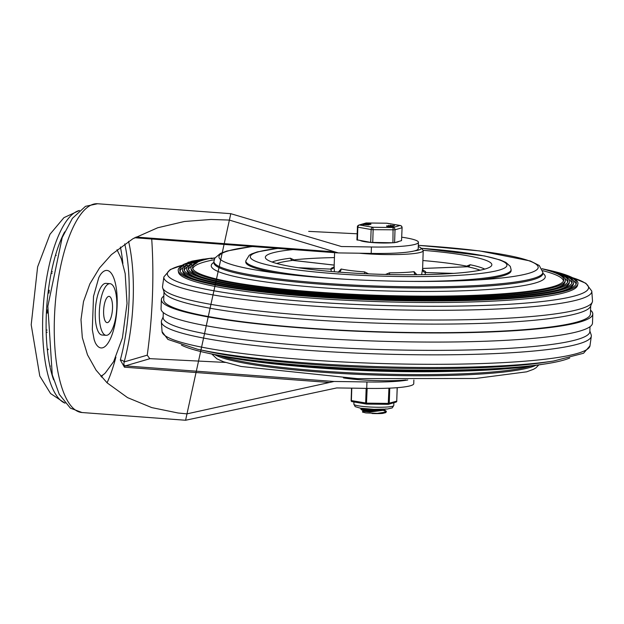 <?xml version="1.0" encoding="UTF-8"?>
<svg xmlns="http://www.w3.org/2000/svg" width="624" height="624" viewBox="0 0 624 624"><rect width="100%" height="100%" fill="white"/><g stroke="black" fill="none" stroke-linecap="round" stroke-linejoin="round"><path stroke-width="0.94" d="M65.06 403.166A97.126 32.261 -85.7 0 1 43.407 304.668A97.126 32.261 -85.7 0 1 79.443 210.483M64.654 231.878A92.812 30.826 94.3 0 0 53.609 379.813M116.821 306.938A25.904 8.603 94.3 0 0 109.996 283.67A25.904 8.603 94.3 0 0 99.489 308.857A25.904 8.603 94.3 0 0 106.142 335.33A25.904 8.603 94.3 0 0 116.821 306.938M109.996 283.67L105.932 283.366A25.904 8.603 94.3 0 0 95.425 308.552A25.904 8.603 94.3 0 0 102.079 335.026L106.142 335.33M117.133 305.362A38.852 12.901 94.3 0 0 100.3 274.841L98.795 277.579L93.522 296.345L92.297 329.62L94.169 339.713L95.238 342.615A38.852 12.901 94.3 0 0 108.818 341.835A38.852 12.901 94.3 0 0 117.133 305.362M100.76 376.171A67.993 22.581 94.3 0 0 105.331 372.934L113.654 361.585L122.421 337.912L127.023 303.514L125.174 273.569L121.345 258.882L117.008 249.694M103.615 310.799A13.166 4.376 94.3 0 0 107.086 322.631A13.166 4.376 94.3 0 0 112.429 309.824A13.166 4.376 94.3 0 0 109.044 296.369A13.166 4.376 94.3 0 0 103.615 310.799M413.86 380.032L413.743 383.713A53.96 6.295 -178.1 0 1 366.725 388.393A774.205 90.262 1.9 0 0 336.718 387.933L185.585 420.256L230.786 213.681L341.406 246.527A774.205 90.262 -178.1 0 1 371.42 246.987A53.96 6.295 1.9 0 0 418.431 242.307L418.22 248.734A53.96 6.295 -178.1 0 1 371.202 253.414A774.205 90.262 1.9 0 0 338.341 252.923L229.336 220.069L211.021 219.461L184.392 221.497L157.716 227.76L132.834 238.789L111.392 254.647L99.489 268L89.84 283.943L83.507 301.564L80.987 319.652L82.313 337.6L87.493 354.838L96.096 370.196L107.133 382.871L127.561 397.628L151.749 407.605L178.043 412.994L186.935 413.868L334.082 381.475L125.284 365.882L123.724 364.619L124.16 361.912A101.447 33.696 94.3 0 0 128.583 241.348M151.718 239.015A199.657 66.316 -85.7 0 1 147.233 355.173L149.807 358.722L125.284 365.882A3.237 1.076 94.3 0 0 124.441 367.185L329.277 382.473M124.738 243.89A98.21 32.62 -85.7 0 1 129.067 298.896A98.21 32.62 -85.7 0 1 120.315 359.993A3.237 1.537 15.2 0 1 124.16 361.912L147.233 355.173M120.315 359.993L124.441 367.185M102.422 375.297A92.812 30.826 -85.7 0 1 101.618 377.153M418.431 242.307A53.96 6.295 1.9 0 0 401.778 237.19M334.082 381.475A774.205 90.262 -178.1 0 1 366.943 381.966A53.96 6.295 1.9 0 0 407.745 379.993M308.677 231.371L357.107 233.789M149.237 358.621L225.428 362.419M359.26 253.219A44.249 5.156 1.9 0 0 364.034 253.609A44.249 5.156 1.9 0 0 423.212 250.708A44.249 5.156 1.9 0 0 422.924 250.091L420.849 247.907A42.089 4.906 -178.1 0 1 414.344 250.926M418.291 246.613A42.089 4.906 -178.1 0 1 420.849 247.907M334.378 271.752L334.16 265.996A44.249 5.156 -178.1 0 1 334.16 265.988L334.604 252.665M339.199 272.134A3.237 2.699 102.1 0 0 341.133 269.014L338.333 272.064M368.527 273.866L364.619 271.908A44.249 5.156 -178.1 0 1 341.133 269.014M389.61 274.544A3.237 0.827 90.1 0 1 389.54 272.813L385.492 274.443M416.902 274.716L414.094 271.666A44.249 5.156 -178.1 0 1 389.54 272.813M424.835 274.607L425.654 272.548A3.237 3.214 27.3 0 1 422.526 269.201L421.629 274.661M276.728 263.468A106.899 12.464 -178.1 0 1 292.711 260.403A3.237 2.582 83 0 1 290.402 258.211A109.855 12.808 1.9 0 0 272.111 262.041M333.746 267.298A47.486 5.538 1.9 0 0 330.814 269.1A3.237 3.214 -178.8 0 0 334.16 265.996L333.7 267.548M343.481 377.902A42.089 4.906 1.9 0 0 360.571 379.805A42.089 4.906 1.9 0 0 405.889 379.977M347.74 279.373A132.74 15.475 1.9 0 1 245.786 260.91L245.747 261.979A132.74 15.475 1.9 0 0 279.552 273.476A132.74 15.475 1.9 0 1 245.848 261.448M511.025 270.247A132.74 15.475 1.9 0 1 476.603 280.012A132.74 15.475 1.9 0 0 511.087 270.785L511.126 269.716A132.74 15.475 1.9 0 1 503.311 274.63A132.74 15.475 1.9 0 1 408.166 281.377M423.103 250.325A113.318 13.213 -178.1 0 1 491.673 265.465A113.318 13.213 -178.1 0 1 378.16 274.232A113.318 13.213 -178.1 0 1 265.473 257.962A113.318 13.213 -178.1 0 1 293.054 249.569M334.441 257.595A108.997 12.706 1.9 0 0 294.637 259.787L294.185 260.083A7.254 4.36 65.5 0 0 293.966 259.857L290.402 258.211M484.778 269.1A109.855 12.808 1.9 0 0 470.145 264.732L466.666 266.128A7.254 4.079 -62.3 0 0 466.432 266.339L466.042 266.011A108.997 12.706 1.9 0 0 422.885 260.528M334.191 265.114L293.381 260.481M294.021 260.52L294.185 260.083M294.887 260.614L294.637 259.787M470.145 264.732A3.237 2.683 -78.1 0 1 467.61 266.752A106.899 12.464 -178.1 0 1 480.074 270.215M466.432 266.339L466.541 266.76M466.994 266.776L422.62 268.46M466.042 266.011L465.761 266.791M298.272 267.719L330.814 269.1L331.375 271.495M415.475 274.732A3.237 2.605 82.8 0 1 414.094 271.666M364.4 273.679A3.237 0.991 94.1 0 0 364.619 271.908M163.878 276.9L162.521 286.588A215.116 25.077 1.9 0 0 162.685 287.96A215.116 25.077 1.9 0 0 304.816 315.198A215.116 25.077 1.9 0 0 579.844 309.067A215.116 25.077 1.9 0 0 592.254 302.211A215.116 25.077 1.9 0 0 592.504 300.854L591.786 291.096A214.094 24.96 1.9 0 1 579.197 299.411A214.094 24.96 1.9 0 1 339.105 307.671A214.094 24.96 1.9 0 1 163.878 276.9L170.235 269.537L182.902 265.06M163.153 316.867L161.6 320.541A215.116 25.077 1.9 0 0 161.351 321.898A215.116 25.077 1.9 0 0 303.662 350.025A215.116 25.077 1.9 0 0 578.69 343.894A215.116 25.077 1.9 0 0 591.326 336.164A215.116 25.077 1.9 0 0 591.17 334.792L589.867 331.024M183.924 266.659L183.713 265.45A198.424 23.135 1.9 0 0 179.821 270.426A198.424 23.135 1.9 0 0 377.317 299.528A198.424 23.135 1.9 0 0 576.311 283.577A198.424 23.135 1.9 0 0 546.148 269.623A198.424 23.135 1.9 0 0 545.033 269.373M211.973 258.328A198.424 23.135 1.9 0 0 211.715 258.367A195.788 22.823 1.9 0 1 213.08 258.157L214.422 257.954A194.204 22.643 1.9 0 0 211.715 258.375M183.082 267.579A198.073 23.096 1.9 0 0 180.079 271.222M575.999 284.357A198.073 23.096 1.9 0 0 573.245 280.519M187.613 266.456L187.372 265.052L185.905 265.255A195.788 22.823 1.9 0 0 182.473 269.927L182.77 271.51A195.437 22.784 1.9 0 0 193.432 278.803M562.169 291.034A195.437 22.784 1.9 0 0 573.3 284.466L573.698 282.906A195.788 22.823 1.9 0 0 543.941 269.131L542.615 268.843A194.204 22.643 1.9 0 0 542.03 268.718A191.568 22.331 1.9 0 1 569.517 281.837A191.568 22.331 1.9 0 1 377.395 297.235A191.568 22.331 1.9 0 1 186.716 269.139A191.568 22.331 1.9 0 1 189.969 264.623A7.285 0.538 169.7 0 0 191.623 264.311A189.985 22.152 1.9 0 0 188.308 268.843A189.985 22.152 1.9 0 0 377.411 296.704A189.985 22.152 1.9 0 0 567.949 281.432A189.985 22.152 1.9 0 0 542.038 268.733M182.473 269.927A195.788 22.823 1.9 0 0 377.348 298.646A195.788 22.823 1.9 0 0 573.698 282.906M187.372 265.052A194.204 22.643 1.9 0 0 184.064 269.63A194.204 22.643 1.9 0 0 377.364 298.116A194.204 22.643 1.9 0 0 572.13 282.508A194.204 22.643 1.9 0 0 542.615 268.843M211.723 258.414A191.568 22.331 1.9 0 1 215.007 257.876A194.204 22.643 1.9 0 0 214.422 257.954M187.294 266.861A193.853 22.604 1.9 0 0 184.33 270.426M571.81 283.28A193.853 22.604 1.9 0 0 569.088 279.521M186.716 269.139L187.013 270.715A191.225 22.292 1.9 0 0 197.418 277.844M558.262 289.817A191.225 22.292 1.9 0 0 569.119 283.39L569.517 281.837M214.999 257.891A189.985 22.152 1.9 0 0 211.731 258.445M191.864 265.699L191.623 264.311M191.513 266.136A189.641 22.105 1.9 0 0 188.573 269.63M567.629 282.212A189.641 22.105 1.9 0 0 564.931 278.53M203.642 259.194L210.92 258.211A185.89 21.668 1.9 0 0 197.02 262.392L197.106 262.922L194.61 263.663A187.356 21.84 1.9 0 0 190.96 268.343L191.256 269.927A187.005 21.801 1.9 0 0 201.404 276.884M554.346 288.592A187.005 21.801 1.9 0 0 564.938 282.321L565.336 280.761A187.356 21.84 1.9 0 0 542.061 268.788M190.96 268.343A187.356 21.84 1.9 0 0 377.442 295.823A187.356 21.84 1.9 0 0 565.336 280.761M214.976 257.938A187.356 21.84 1.9 0 0 211.739 258.531M210.92 258.211L211.013 258.749A185.773 21.661 1.9 0 1 214.945 257.977M201.997 259.459L198.011 260.177A200.117 23.33 1.9 0 0 197.925 260.192M187.933 262.766A200.117 23.33 1.9 0 0 183.043 264.677L197.02 262.392M182.957 265.364L183.043 264.677M200.725 259.912L190.819 261.487L200.725 259.912L200.811 260.45L199.29 260.731M199.329 260.941L199.134 261.027A858.289 285.082 94.3 0 0 198.221 261.316L188.323 262.891L187.902 262.4L198.128 260.785A859.334 285.706 -85.9 0 1 199.04 260.497L199.329 260.941M199.134 261.027L199.04 260.497L188.815 262.088A908.326 301.985 94.1 0 0 187.902 262.376L187.996 262.915M201.544 260.239L201.451 259.693L191.88 261.175L203.557 259.116L203.72 259.701L201.396 260.216M163.987 291.728L163.722 299.738A213.478 24.89 1.9 0 0 304.941 327.896A213.478 24.89 1.9 0 0 577.871 321.805A213.478 24.89 1.9 0 0 590.437 313.895L590.702 305.885M215.904 354.923A187.356 21.84 1.9 0 0 216.996 355.165L218.322 355.462A185.773 21.661 1.9 0 0 312.905 367.442A185.773 21.661 1.9 0 0 532.256 365.875L533.606 365.672A187.356 21.84 1.9 0 0 534.713 365.5M216.996 355.165A187.356 21.84 1.9 0 0 312.382 367.255A187.356 21.84 1.9 0 0 533.606 365.672M535.86 365.336A164.58 19.188 1.9 0 1 319.839 372.083A164.58 19.188 1.9 0 1 214.765 354.682A189.985 22.152 1.9 0 0 311.509 366.943A189.985 22.152 1.9 0 0 535.844 365.336L537.186 365.134A191.568 22.331 1.9 0 0 538.294 364.962M212.363 354.151A191.568 22.331 1.9 0 0 213.455 354.393A191.568 22.331 1.9 0 0 310.986 366.756A191.568 22.331 1.9 0 0 537.186 365.134M208.822 353.379A195.788 22.823 1.9 0 0 209.914 353.621L211.24 353.909A194.204 22.643 1.9 0 0 310.112 366.436A194.204 22.643 1.9 0 0 539.425 364.798L540.774 364.595A195.788 22.823 1.9 0 0 541.882 364.424M209.914 353.621A195.788 22.823 1.9 0 0 309.59 366.249A195.788 22.823 1.9 0 0 540.774 364.595M181.444 345.103A200 23.314 1.9 0 0 206.372 352.841L207.698 353.129A198.424 23.135 1.9 0 0 308.716 365.937A198.424 23.135 1.9 0 0 543.013 364.26L544.354 364.057A200 23.314 1.9 0 0 569.743 357.989M206.372 352.841A200 23.314 1.9 0 0 308.194 365.75A200 23.314 1.9 0 0 544.354 364.057M589.969 345.852A214.094 24.96 1.9 0 1 577.411 353.41A214.094 24.96 1.9 0 1 340.501 361.842A214.094 24.96 1.9 0 1 162.068 331.656L167.918 339.425L197.41 349.222L206.716 351.257A199.657 23.275 1.9 0 0 308.365 364.143A199.657 23.275 1.9 0 0 544.112 362.45L553.543 361.039L583.541 353.254L589.969 345.852L591.326 336.164M163.293 312.562L163.129 317.429A213.478 24.89 1.9 0 0 304.356 345.579A213.478 24.89 1.9 0 0 589.852 331.578L590.008 326.719M162.685 287.96L164.182 292.289A213.478 24.89 1.9 0 0 305.23 319.324A213.478 24.89 1.9 0 0 590.468 306.431L592.254 302.211M182.941 265.301A200 23.314 1.9 0 0 178.23 270.722L178.526 272.306A199.657 23.275 1.9 0 0 310.557 298.03A199.657 23.275 1.9 0 0 577.481 285.535L577.879 283.982A200 23.314 1.9 0 0 569.993 276.51A200 23.314 1.9 0 0 547.482 269.911L546.148 269.623M563.441 281.135A185.422 21.614 1.9 0 0 556.054 274.989A185.422 21.614 1.9 0 0 542.74 270.668M214.172 259.763A185.422 21.614 1.9 0 0 192.824 268.843M252.525 246.542A159.721 18.619 1.9 0 0 228.322 250.887A159.721 18.619 1.9 0 0 269.63 272.15A159.721 18.619 1.9 0 0 324.589 277.867A159.721 18.619 1.9 0 0 486.58 279.349A159.721 18.619 1.9 0 0 533.403 262.634A159.721 18.619 1.9 0 0 418.33 245.357M197.106 262.922A185.773 21.661 1.9 0 0 192.551 268.047A185.773 21.661 1.9 0 0 377.458 295.292A185.773 21.661 1.9 0 0 563.768 280.363A185.773 21.661 1.9 0 0 556.436 273.421A185.773 21.661 1.9 0 0 542.084 268.827M178.23 270.722A200 23.314 1.9 0 0 377.302 300.058A200 23.314 1.9 0 0 577.879 283.982M163.839 296.033A215.842 25.163 1.9 0 0 161.351 299.668L161.054 308.771A215.842 25.163 1.9 0 0 339.347 339.495A215.842 25.163 1.9 0 0 579.797 331.079A215.842 25.163 1.9 0 0 592.496 323.084L592.8 313.981A215.842 25.163 1.9 0 0 590.561 310.19M161.351 299.668A215.842 25.163 1.9 0 0 339.651 330.392A215.842 25.163 1.9 0 0 580.102 321.976A215.842 25.163 1.9 0 0 592.8 313.981M211.591 258.562L211.013 258.749M203.627 259.116L201.451 259.693M202.238 260.107L202.145 259.561M193.947 261.409L198.019 260.653A864.084 287.29 94.1 0 0 197.293 260.887L193.198 261.526A883.678 293.803 -85.9 0 1 193.931 261.292M189.86 262.049L192.91 261.456A888.584 295.425 94.1 0 0 192.176 261.682L189.103 262.166A903.279 300.308 -85.9 0 1 189.836 261.932M198.221 261.316L198.128 260.785M183.713 265.45L183.136 265.208M380.741 409.375L369.392 409.718L360.914 408.767L360.992 409.422L362.755 409.82L369.369 410.257L379.431 410.03L384.961 409.219M385.952 408.853L383.799 409.976L370.055 411.278L363.012 410.615L362.989 411.356L370.032 412.019L384.267 410.186L384.283 409.718M365.165 411.044A10.616 1.24 -178.1 0 1 376.631 410.99M360.914 408.767L361.592 408.361M384.259 410.241L386.092 411.029L385.874 412.051L377.286 413.377L365.867 412.924L362.513 412.105L363.004 411.388M385.827 412.604L382.567 413.431L385.827 412.604L386.381 411.489M386.264 411.754L383.861 410.67M372.013 413.501A12.769 1.49 1.9 0 0 382.567 413.431M360.524 240.646A19.422 2.262 1.9 0 0 392.496 242.767M395.156 242.494A19.422 2.262 1.9 0 0 398.627 241.48M401.536 240.63L402.09 227.698L401.536 240.63L394.594 242.658L395.015 229.804L401.965 227.776A2.161 2.02 73.7 0 0 400.007 225.482L393.058 227.51L392.941 242.767L394.594 242.658M357.029 239.858L370.687 242.385L392.941 242.767M365.781 223.696L370.609 223.899L364.541 223.743L367.294 223.696L365.882 223.345M370.609 223.899L370.344 224.406L366.343 224.211M367.84 223.79L367.825 224.211M388.495 225.849L387.941 226.013L388.495 225.849M390.156 226.177L391.248 226.231M392.535 226.184L392.519 226.613L390.445 226.723L386.646 226.309L386.662 225.88L392.535 226.184L389.025 226.13L389.017 226.559M389.025 226.13L388.97 226.543M388.978 226.114L388.853 226.543M388.869 226.114L386.662 225.88M393.245 225.88L392.714 225.935L393.245 225.88L392.972 226.387L392.964 225.865M390.53 225.256L389.977 225.412L390.53 225.256M392.192 225.584L393.284 225.638M391.061 225.537L394.571 225.592L391.061 225.537L391.045 225.95M391.014 225.521L390.998 225.943M390.905 225.521L390.889 225.935M388.775 225.779L388.697 225.287M394.571 225.592L393.479 226.161M368.885 224.406L363.995 224.133L362.911 224.617L363.613 224.671L362.926 224.188L363.948 223.891L368.885 224.406L368.62 224.905L363.979 224.562M363.995 224.133L362.926 224.188M363.971 223.899L364.619 224.086M372.723 242.533L373.144 229.679L395.015 229.804A2.161 2.02 -106.3 0 0 393.058 227.51L372.832 227.276L359.557 225.014L366.506 222.979L386.732 223.22A2.161 1.63 -80.3 0 1 387.02 223.228A2.161 1.63 -80.3 0 1 387.301 223.314M357.412 240.115L357.841 227.261A2.161 1.63 -80.3 0 1 359.557 225.014A2.161 2.02 -106.3 0 0 358.886 225.085L365.828 223.049A2.161 2.02 73.7 0 1 366.506 222.979L366.421 222.979M358.886 225.085L358.886 225.085A2.161 2.161 0 0 0 357.334 227.081L371.116 229.531L370.687 242.385M372.832 227.276A2.161 1.63 99.7 0 0 371.116 229.531L373.144 229.679L372.832 227.276M351.187 400.499L351.125 400.538A1.076 1.076 0 0 0 352.022 401.638L355.984 402.316L352.17 401.645A1.076 0.819 -80.3 0 1 351.382 400.631L351.796 388.151M355.672 402.246L366.163 404.032M366.148 388.385L365.664 403.065A1.076 0.819 99.7 0 0 366.304 404.071L362.942 403.486M366.475 404.087L372.263 404.157L366.491 404.079A1.076 1.076 0 0 1 366.304 404.071A1.076 0.819 99.7 0 0 366.452 404.079L367.162 388.401M371.795 404.141L388.229 404.344A1.076 1.014 -106.3 0 0 389.251 403.338L389.758 388.144M388.939 388.175L388.229 404.344L382.863 404.274M388.229 404.344A1.076 1.076 0 0 0 388.541 404.297L396.014 402.113A1.076 1.076 0 0 0 396.794 401.115L396.731 401.068M49.304 290.23A59.186 19.656 94.3 0 0 48.875 293.007M47.268 309.988A59.186 19.656 94.3 0 0 47.151 313.03M134.09 238.072L135.112 237.775M185.578 420.256L82.001 412.526A104.684 34.772 -85.7 0 1 55.123 305.549A104.684 34.772 -85.7 0 1 97.586 203.744L230.786 213.681M122.881 263.554A98.21 32.62 94.3 0 0 120.409 247.01M107.063 382.801A98.21 32.62 94.3 0 0 115.892 357.131M333.614 251.8L135.962 237.05M371.202 253.414L371.42 246.987M366.943 381.966L366.725 388.393M423.212 250.708L422.604 268.921A44.249 5.156 -178.1 0 1 422.526 269.201M421.216 248.29A128.427 14.976 -178.1 0 1 499.395 270.044A128.427 14.976 -178.1 0 1 316.251 272.08A128.427 14.976 -178.1 0 1 277.945 248.438M453.586 273.382L425.654 272.548A47.486 5.538 1.9 0 0 422.932 270.254M163.839 296.072A215.795 25.155 1.9 0 0 324.199 329.495A215.795 25.155 1.9 0 0 580.055 321.976A215.795 25.155 1.9 0 0 590.554 310.229M219.866 355.789A164.58 19.188 1.9 0 0 319.878 370.913A164.58 19.188 1.9 0 0 530.696 366.101M297.102 366.171A167.123 19.484 1.9 0 0 319.121 368.027A167.123 19.484 1.9 0 0 452.946 371.335M197.41 349.222A210.74 24.57 1.9 0 0 304.699 362.817A210.74 24.57 1.9 0 0 553.543 361.039M182.902 265.075A210.74 24.57 1.9 0 0 179.72 265.941A210.74 24.57 1.9 0 0 306.735 301.54A210.74 24.57 1.9 0 0 530.455 302.687A210.74 24.57 1.9 0 0 572.473 277.68M213.884 262.384A167.123 19.484 1.9 0 0 321.789 287.719A167.123 19.484 1.9 0 0 542.857 273.296M213.806 262.938L213.915 261.464A164.58 19.188 1.9 0 0 322.787 283.163A164.58 19.188 1.9 0 0 542.888 272.376L539.269 265.504L530.322 260.98L479.739 250.942L418.33 245.318M213.876 262.626A164.58 19.188 1.9 0 0 322.748 284.333A164.58 19.188 1.9 0 0 542.849 273.538L542.888 272.376M197.527 261.456L197.434 260.926M390.46 226.294L390.445 226.723M389.906 226.247L389.891 226.676M362.926 224.219L362.911 224.617M386.638 223.213L400.007 225.482A2.161 1.63 99.7 0 1 400.296 225.498A2.161 1.63 99.7 0 1 400.881 225.763M357.458 227.003L356.905 239.936M397.176 387.691L396.731 401.154L388.432 403.393L366.678 403.143L351.125 400.538L351.538 388.144M397.238 387.683L396.731 401.154A1.076 1.014 73.7 0 1 396.014 402.113M393.869 402.745L393.783 405.506A19.968 2.324 -178.1 0 1 367.076 406.817A19.968 2.324 -178.1 0 1 353.87 404.18L353.941 401.965M65.075 403.182L50.575 393.541L39.78 376.022L31.2 324.776L37.612 266.885L50.021 234.242L63.952 217.643L79.466 210.467M46.55 309.769A8.635 8.635 0 0 0 47.596 310.066M49.078 292.999A8.635 8.635 0 0 0 48.009 293.108M52.073 273.398A8.635 8.635 0 0 0 51.082 273.445M51.503 271.339A8.635 8.635 0 0 0 52.377 271.814M56.238 255.38A8.635 8.635 0 0 0 55.442 255.403M61.214 240.061A8.635 8.635 0 0 0 60.793 240.084M49.826 365.945A8.635 8.635 0 0 0 50.396 366.054M48.165 349.612A8.635 8.635 0 0 0 47.369 350.009M47.26 348.995A8.635 8.635 0 0 0 48.126 349.151M47.19 332.202A8.635 8.635 0 0 0 46.207 332.506M46.145 329.878A8.635 8.635 0 0 0 47.151 330.096M47.447 312.991A8.635 8.635 0 0 0 46.379 313.186M82.001 412.526L70.372 408.127L59.272 394.352L52.26 374.798L47.837 306.275L62.189 237.572L72.4 218.353L85.488 206.333L97.586 203.744M134.683 237.744L337.545 252.884M245.786 260.91L249.226 255.263L251.55 253.945L257.228 251.924L277.54 248.407M421.177 248.258L484.489 255.934L500.198 259.958L505.846 262.392L510.292 266.393L511.126 269.716M293.023 260.403L334.191 265.083M467.392 266.729L422.62 268.429M422.604 268.921L423.283 270.691L422.713 270.387M338.848 272.103L338.083 272.321M214.781 354.682L213.455 354.393M162.068 331.656L161.351 321.898M252.065 246.503L226.801 251.043L220.412 253.422L214.867 258.11L213.915 261.464M572.411 277.649L585.866 283.28L591.786 291.096M538.84 364.884L535.876 367.91L533.426 369.338L526.64 371.826L475.511 378.487L357.232 378.612L241.098 366.467L223.634 361.811L216.902 358.823L211.825 354.034M211.747 258.562L211.653 258.032M191.974 261.713L191.88 261.175M187.964 262.93L187.871 262.4M201.178 260.403L201.084 259.873M190.882 262.033L190.788 261.503M363.051 411.286L362.521 411.567M383.815 409.625L385.889 410.888M360.992 409.422L363.067 410.686M370.859 223.946L370.843 224.375M365.719 223.376L365.711 223.805M364.525 223.727L364.517 224.156M392.465 225.888L392.449 226.317M393.487 225.935L393.479 226.364M369.135 224.453L369.119 224.882M362.903 224.203L362.887 224.632M364.642 223.938L364.634 224.367M365.828 223.049A2.161 2.161 0 0 1 366.46 222.963L386.685 223.205A2.161 2.161 0 0 1 387.02 223.228L400.296 225.498A2.161 2.161 0 0 1 402.09 227.698M393.783 405.506L392.246 407.901L387.262 409.04L373.815 409.321L360.399 408.182L355.189 406.637L353.87 404.18"/></g></svg>
